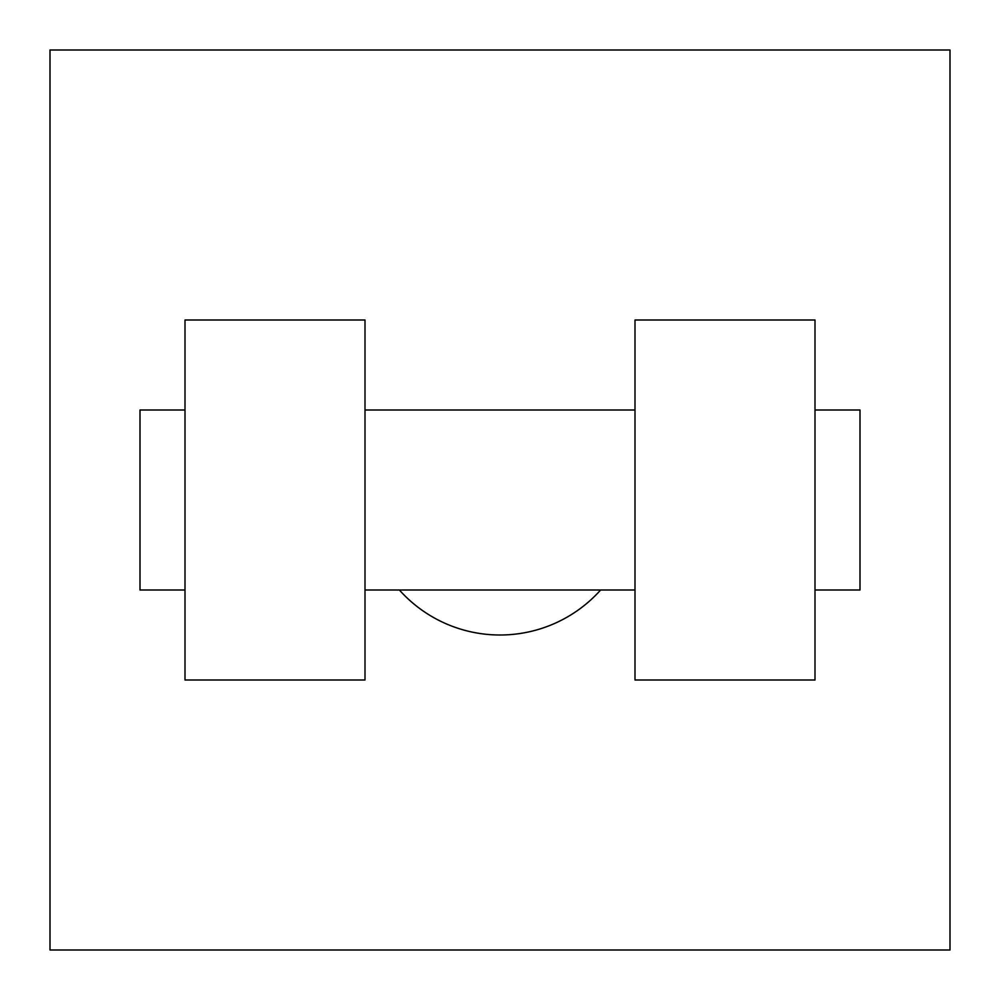 <?xml version="1.0" encoding="UTF-8"?>
<svg xmlns="http://www.w3.org/2000/svg" width="1000" height="1000" viewBox="0 0 1000 1000"><rect width="100%" height="100%" fill="white"/><g stroke="black" fill="none" stroke-linecap="round" stroke-linejoin="round"><path stroke-width="1.5" d="M399.375 590A135 135 0 0 0 600.625 590M950 50L950 950L50 950L50 50L950 50M635 320L635 680L815 680L815 320L635 320M365 680L365 320L185 320L185 680L365 680M815 590L860 590L860 410L815 410M185 410L140 410L140 590L185 590M635 410L365 410M635 590L365 590"/></g></svg>
